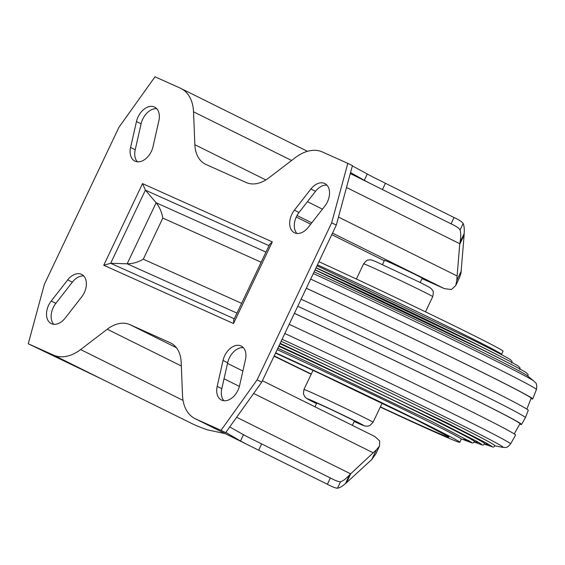 <?xml version="1.0" encoding="UTF-8"?>
<svg xmlns="http://www.w3.org/2000/svg" width="565" height="565" viewBox="0 0 565 565"><rect width="100%" height="100%" fill="white"/><g stroke="black" fill="none" stroke-linecap="round" stroke-linejoin="round"><path stroke-width="0.85" d="M129.837 324.607L170.15 342.708A34.776 23.313 -63.6 0 1 170.694 342.969A34.776 23.313 -63.6 0 1 181.188 362.426L182.523 395.338A41.732 27.975 -63.6 0 0 195.116 418.686A41.732 27.975 -63.6 0 0 195.773 418.997L221.035 430.339L257.11 379.857L331.676 222.808L347.8 163.37L322.537 152.02A41.732 27.975 -63.6 0 0 295.431 157.557L268.799 177.911A34.776 23.313 -63.6 0 1 246.213 182.53L205.9 164.422A34.776 23.313 -63.6 0 1 205.356 164.168A34.776 23.313 -63.6 0 1 194.861 144.711L193.527 111.799A41.732 27.975 -63.6 0 0 180.934 88.451A41.732 27.975 -63.6 0 0 180.284 88.14L155.015 76.798L118.94 127.28L44.374 284.322L28.25 343.767L53.513 355.11A41.732 27.975 -63.6 0 0 80.626 349.573L107.251 329.226A34.776 23.313 -63.6 0 1 129.837 324.607L176.414 347.722M261.143 262.224L162.819 218.069C161.752 212.08 159.528 206.981 156.138 202.771L145.396 190.158L142.528 183.597L103.755 265.26L233.522 323.533L233.776 319.861L269.554 244.518L272.295 241.877L233.522 323.533M265.96 252.089L156.138 202.771L127.16 263.798L110.669 263.283L103.755 265.26M262.407 380.718L374.892 436.54L379.687 440.968L379.489 446.11L376.339 449.853L349.643 474.762C346.239 478.626 343.216 480.935 340.568 481.684C338.746 481.867 335.342 480.624 330.37 477.955L327.382 484.262L246.665 444.252A69.552 1.335 25.4 0 1 240.513 440.983L225.802 432.43L261.729 382.145L336.302 225.103L352.355 165.905L367.278 174.006A69.552 1.335 -154.6 0 0 373.43 177.276L454.041 217.518C459.147 219.891 462.184 221.883 463.159 223.507C464.169 225.901 464.501 229.263 464.155 233.606L464.126 235.04L459.726 244.306L456.753 280.501L455.694 285.629L451.4 289.513L444.344 288.616L422.034 278.602M352.496 165.693L347.8 163.37M225.725 432.67L221.035 430.339M336.302 225.103L331.676 222.808M261.729 382.145L257.11 379.857M225.195 433.609L207.673 429.916C200.342 427.415 194.148 424.838 189.106 422.168L104.405 380.372A69.552 1.335 25.4 0 0 89.03 372.957L28.25 343.767M455.694 285.629L459.472 277.676L460.962 273.276L464.126 235.04M307.473 151.314L233.952 114.759M350.943 473.406L346.536 482.68L371.728 459.564L375.718 454.062L379.489 446.11M346.536 482.68L345.483 483.52C342.468 486.253 339.798 487.814 337.474 488.202C335.723 488.216 332.361 486.903 327.382 484.262M350.554 172.565L364.298 180.292A69.552 1.335 25.4 0 0 370.449 183.561L451.047 223.825C456.167 226.162 459.175 228.232 460.065 230.026C460.976 232.921 460.955 237.032 459.995 242.364L459.783 243.72L346.5 187.502M330.37 477.955L249.645 437.967A69.552 1.335 -154.6 0 1 243.494 434.697L229.715 426.949M324.819 206.105A15.651 10.488 -63.6 0 0 324.819 183.533A15.651 10.488 -63.6 0 0 310.898 189.007L294.4 210.173A15.651 10.488 -63.6 0 0 294.4 232.738A15.651 10.488 -63.6 0 0 308.313 227.271L324.819 206.105M130.6 147.465A15.651 10.488 -63.6 0 0 134.851 161.096A15.651 10.488 -63.6 0 0 153.009 146.681L158.878 120.741A15.651 10.488 -63.6 0 0 154.626 107.11A15.651 10.488 -63.6 0 0 136.469 121.524L130.6 147.465L135.226 149.76A15.651 10.488 -63.6 0 0 137.373 161.809M217.172 386.396A15.651 10.488 -63.6 0 0 221.423 400.02A15.651 10.488 -63.6 0 0 239.581 385.613L245.45 359.672A15.651 10.488 -63.6 0 0 241.198 346.041A15.651 10.488 -63.6 0 0 223.041 360.449L217.172 386.396L221.798 388.692A15.651 10.488 -63.6 0 0 223.945 400.74M81.657 296.957A15.651 10.488 -63.6 0 0 81.65 274.392A15.651 10.488 -63.6 0 0 67.736 279.866L51.231 301.032A15.651 10.488 -63.6 0 0 51.231 323.597A15.651 10.488 -63.6 0 0 65.152 318.13L81.657 296.957M459.726 244.306L459.783 243.72M326.916 185.115A15.651 10.488 -63.6 0 0 315.524 191.302L299.019 212.468A15.651 10.488 -63.6 0 0 296.929 233.458M156.731 108.692A15.651 10.488 -63.6 0 0 141.095 123.813L135.226 149.76M243.296 347.623A15.651 10.488 -63.6 0 0 227.667 362.744L221.798 388.692M83.747 275.974A15.651 10.488 -63.6 0 0 72.355 282.161L55.857 303.327A15.651 10.488 -63.6 0 0 53.76 324.317M236.982 313.116L127.16 263.798C132.542 263.813 137.924 262.273 143.291 259.187L241.622 303.341M420.183 282.493L422.232 278.192A20.863 0.403 -154.6 0 0 416.144 274.971A20.863 0.403 -154.6 0 0 395.888 265.275A20.863 0.403 -154.6 0 0 384.532 260.288L382.491 264.597M316.591 403.382A23.476 0.452 25.4 0 1 314.317 402.082A23.476 0.452 25.4 0 1 327.093 407.69A23.476 0.452 25.4 0 1 349.883 418.594A23.476 0.452 25.4 0 1 356.727 422.217A23.476 0.452 25.4 0 1 354.283 421.285M318.914 261.715A125.19 2.401 25.4 0 1 466.542 331.895A125.19 2.401 25.4 0 1 503.048 351.204L501.558 354.347A125.19 2.401 25.4 0 1 501.353 354.389M317.424 264.858A125.19 2.401 25.4 0 1 465.052 335.038A125.19 2.401 25.4 0 1 501.558 354.347M317.41 264.879A124.152 2.38 25.4 0 1 433.002 319.366A124.152 2.38 25.4 0 1 500.364 353.577L501.925 354.855M316.068 267.718A138.114 2.648 25.4 0 1 471.464 341.733A138.114 2.648 25.4 0 1 501.621 357.045M315.086 269.78A148.2 2.846 25.4 0 1 476.556 346.776A148.2 2.846 25.4 0 1 508.705 363.097M314.105 271.85A158.285 3.037 25.4 0 1 481.648 351.811A158.285 3.037 25.4 0 1 527.477 375.817L534.017 381.177C534.723 382.802 537.583 381.841 536.425 389.518L532.717 398.968A172.48 3.312 25.4 0 1 530.973 398.657M306.329 288.221A172.48 3.312 25.4 0 1 532.717 398.968M306.315 288.256A170.736 3.277 25.4 0 1 531.142 398.219L526.87 409.138M301.117 299.196A173.335 3.326 25.4 0 1 528.268 410.324L525.408 417.627A173.879 3.341 25.4 0 1 525.401 417.634A173.879 3.341 25.4 0 0 474.699 390.818A173.879 3.341 25.4 0 0 297.769 306.258M294.407 313.335A173.335 3.326 25.4 0 1 471.012 397.732A173.335 3.326 25.4 0 1 521.552 424.47A173.335 3.326 25.4 0 1 519.751 424.131M294.393 313.37A171.591 3.291 25.4 0 1 469.946 397.252A171.591 3.291 25.4 0 1 519.977 423.722L514.221 433.941M289.181 324.345A172.48 3.312 25.4 0 1 465.27 408.488A172.48 3.312 25.4 0 1 515.562 435.099L510.583 443.935C506.191 448.893 505.816 447.19 502.603 447.346A166.52 3.199 25.4 0 0 454.592 421.652A166.52 3.199 25.4 0 0 282.097 339.261M281.137 341.281A158.285 3.037 25.4 0 1 448.674 421.243A158.285 3.037 25.4 0 1 494.841 445.644L494.269 446.632L493.083 447.106L484.417 444.175M279.965 343.753A148.2 2.846 25.4 0 1 441.427 420.748A148.2 2.846 25.4 0 1 484.65 443.589L483.548 444.909L482.192 444.987L474.247 442.091M278.785 346.239A138.114 2.648 25.4 0 1 434.181 420.247A138.114 2.648 25.4 0 1 474.459 441.533L473.308 442.868L471.959 442.918L461.916 439.111M277.154 349.664A125.19 2.401 25.4 0 1 424.788 419.844A125.19 2.401 25.4 0 1 461.294 439.153L459.804 442.289A125.19 2.401 25.4 0 1 380.28 407.068M275.663 352.8A125.19 2.401 25.4 0 1 423.291 422.98A125.19 2.401 25.4 0 1 459.804 442.289M311.174 374.249A125.19 2.401 25.4 0 1 274.074 356.155M171.23 343.245L170.15 342.708M269.004 245.669L145.396 190.158L110.669 263.283L234.284 318.794M162.819 218.069L143.291 259.187M246.665 444.252L195.773 418.997M291.611 160.474L193.527 111.799M104.405 380.372L53.513 355.11M183.053 400.408L80.626 349.573M370.449 183.561L350.286 173.554M384.32 260.733L331.768 234.652L384.32 260.748M310.708 224.199L296.265 217.031L310.701 224.213M350.54 473.802L236.636 417.274M142.528 183.597L272.295 241.877M265.854 179.938L194.861 144.711M181.33 365.986L107.251 329.226M456.951 275.882L338.477 217.087M322.453 209.135L307.431 201.677M444.344 288.616L332.503 233.112M311.781 222.829L297.028 215.505M372.992 452.699L253.643 393.466M239.391 386.396L224.037 378.776M243.494 434.697L240.513 440.983M261.694 443.871L258.699 450.178M340.568 481.684L337.474 488.202M349.643 474.762L345.483 483.52M376.339 449.853L371.728 459.564M461.365 270.79L456.753 280.501M464.155 233.606L459.995 242.364M463.159 223.507L460.065 230.026M454.041 217.518L451.047 223.825M385.358 183.434L382.364 189.741M367.278 174.006L364.298 180.292M72.355 282.161L67.736 279.866M55.857 303.327L51.231 301.032M227.667 362.744L223.041 360.449M141.095 123.813L136.469 121.524M315.524 191.302L310.898 189.007M299.019 212.468L294.4 210.173M316.485 403.601A31.301 0.6 25.4 0 1 314.67 401.8A31.301 0.6 25.4 0 1 354.672 420.748A31.301 0.6 25.4 0 1 354.184 421.504L365.174 426.081L367.879 426.165L369.955 425.48L373.062 422.274L382.138 403.156M421.561 290.742A38.251 0.735 25.4 0 1 432.719 296.639C434.202 289.584 432.31 291.088 431.787 289.202L429.845 287.529L420.402 282.599L376.29 261.828C372.49 260.204 370.379 259.54 369.948 259.844C368.062 260.748 368.436 257.993 363.606 263.827A38.251 0.735 25.4 0 1 384.426 272.966A38.251 0.735 25.4 0 1 421.561 290.742M313.3 273.538A166.52 3.199 25.4 0 1 485.801 355.929A166.52 3.199 25.4 0 1 534.017 381.177M310.665 279.096A171.774 3.298 25.4 0 1 486.331 363.034A171.774 3.298 25.4 0 1 536.425 389.518M284.831 333.498A171.774 3.298 25.4 0 1 460.496 417.436A171.774 3.298 25.4 0 1 510.583 443.935M447.536 436.124L415.769 419.597L319.26 373.253L275.529 353.09A113.021 2.168 25.4 0 1 415.847 419.64A113.021 2.168 25.4 0 1 380.386 406.842M311.28 374.03A113.021 2.168 25.4 0 1 274.209 355.872M316.485 403.608L306.795 398.551L304.867 396.884L303.426 393.883L303.949 389.455A38.251 0.735 25.4 0 1 324.769 398.6A38.251 0.735 25.4 0 1 361.911 416.377A38.251 0.735 25.4 0 1 373.062 422.274M234.341 114.949L180.934 88.451M248.275 445.065L195.116 418.686M242.879 371.028L227.518 363.401M316.767 403.014L314.966 406.8M354.46 420.911L352.355 425.353M425.494 311.845L432.719 296.639M356.388 279.032L363.606 263.827M316.972 265.804L471.387 339.332C493.167 350.145 506.169 356.911 510.386 359.63L512.045 361.325L511.728 363.048M315.997 267.866L476.479 344.375C499.87 355.985 513.825 363.253 518.345 366.162L520.082 367.942L519.765 369.644M315.016 269.929L481.564 349.417C506.572 361.833 521.488 369.588 526.305 372.695L528.127 374.567L527.795 376.241M521.552 424.47L525.401 417.634M494.806 445.771L502.603 447.346M280.198 343.266L446.689 422.719L486.26 442.981L491.762 446.301M484.622 443.709L489.163 444.627M279.018 345.738L312.756 361.395L439.443 422.217L476.457 441.173L481.585 444.26M474.438 441.646L478.887 442.543M277.839 348.224L306.873 361.649L432.197 421.723L471.408 442.226M461.195 438.963L468.611 440.467M303.949 389.455L313.031 370.343"/></g></svg>

